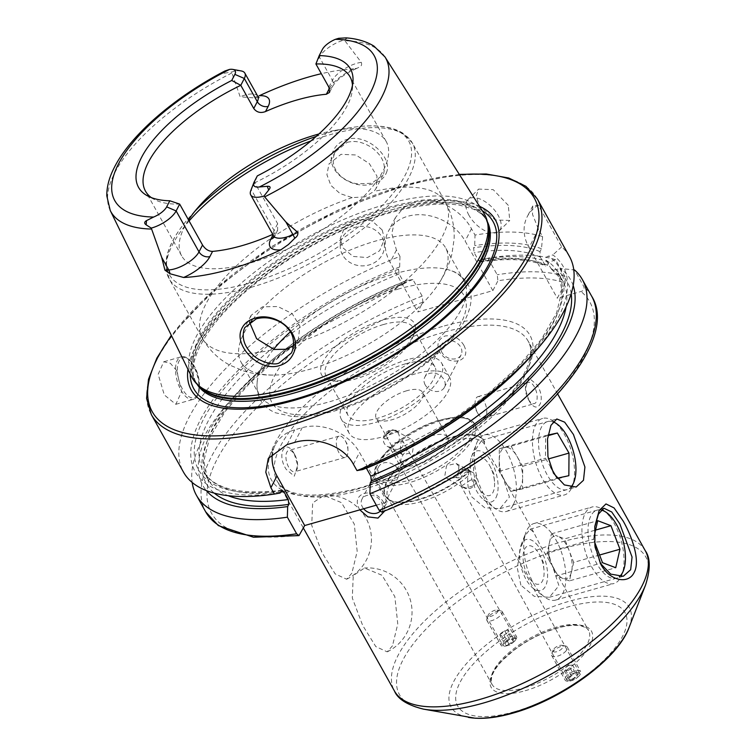 <?xml version="1.0" encoding="UTF-8"?>
<svg xmlns="http://www.w3.org/2000/svg" width="756" height="756" viewBox="0 0 756 756"><rect width="100%" height="100%" fill="white"/><g stroke="black" fill="none" stroke-linecap="round" stroke-linejoin="round"><path stroke-width="0.57" stroke-dasharray="3.78 2.83" d="M594.755 526.913L594.717 546.871L599.933 562.672M386.297 172.963C393.507 157.777 367.114 132.782 346.796 139.491C340.087 141.552 335.466 145.596 332.933 151.616C324.04 170.62 352.636 190.881 373.171 183.68C379.814 181.676 384.19 178.104 386.297 172.963M347.146 142.345C351.738 141.211 356.18 141.23 360.461 142.393C366.679 144.235 371.725 147.07 375.609 150.879C383.046 157.739 385.74 165.262 383.679 173.464L383.037 174.929L371.716 183.302L356.926 183.831C351.861 182.867 347.146 180.854 342.789 177.783C334.161 170.884 331.383 162.814 334.464 153.591L335.239 151.861L347.146 142.345M351.899 573.152L346.626 579.219L335.201 573.955L322.037 552.674L311.718 525.373L312.653 502.938L323.927 495.388L341.447 502.636L354.262 524.05L357.182 551.341L351.899 573.152M392.496 645.785L387.214 651.852L375.798 646.588L362.625 625.307L352.305 598.005L353.25 575.571L364.515 568.021L382.035 575.269L394.849 596.673L397.769 623.965L392.496 645.785M382.167 229.937L371.82 220.676L357.446 218.985L345.19 225.893L340.304 238.357L342.638 247.552L352.995 256.435L367.378 257.569L379.635 250.784L384.511 238.924L382.167 229.937M342.544 254.914A22.104 19.788 0.7 0 1 340.209 245.813A22.104 19.788 0.7 0 1 357.342 226.809A22.104 19.788 0.7 0 1 382.073 237.289A22.104 19.788 0.7 0 1 384.417 246.38A22.104 19.788 0.7 0 1 367.274 265.394A22.104 19.788 0.7 0 1 342.544 254.914M508.278 205.339L493.224 189.661L478.624 189.085L476.233 195.917L479.068 205.235L495.104 219.949L509.771 220.459L508.278 205.339M468.947 215.29A22.104 11.68 45.2 0 1 467.973 199.65A22.104 11.68 45.2 0 1 498.157 215.394A22.104 11.68 45.2 0 1 499.13 231.024A22.104 11.68 45.2 0 1 468.947 215.29M462.974 469.467L465.403 469.003L469.079 470.837C465.781 470.1 462.955 471.111 460.584 473.861L459.128 477.773A7.295 3.147 151.4 0 1 456.104 476.847A7.295 3.147 151.4 0 1 456 475.562L458.996 471.602L463.787 469.306L460.621 469.882L458.996 471.602M470.449 480.164L461.217 486.221L466.339 488.149L473.473 485.617L473.965 479.124L470.449 480.164M571.186 680.504L566.858 680.06L575.288 672.519L579.606 672.963L571.186 680.504M396.976 430.911L397.533 431.884L396.995 432.054L393.583 431.978C390.153 433.056 388.159 435.267 387.601 438.612L384.813 439.019L384.218 437.299L388.612 430.986L394.641 430.287A7.295 2.637 -29.8 0 0 394.159 430.362C397.269 431.506 398.214 432.063 396.995 432.054A7.295 2.637 -29.8 0 0 396.976 430.911A7.295 2.637 -29.8 0 0 394.641 430.287M386.496 433.84C389.094 431.203 391.646 430.051 394.159 430.362M390.767 447.316C384.719 447.174 403.468 453.902 403.146 443.8L402.447 440.464L398.204 442.402C394.471 442.222 392.232 443.781 391.485 447.098L389.718 447.599L503.071 645.615L503.25 643.81L508.731 639.141L515.8 638.48L515.63 640.294L510.139 644.953L503.071 645.615M469.863 470.515A56.596 22.444 -29.2 0 1 418.673 499.31A56.596 22.444 -29.2 0 1 385.22 495.936A56.596 22.444 -29.2 0 1 400.718 464.912A56.596 22.444 -29.2 0 1 450.557 437.355A56.596 22.444 -29.2 0 1 484.02 440.72A56.596 22.444 -29.2 0 1 484.577 441.92L484.426 444.178L491.296 457.843L503.014 477.433L509.412 497.098L499.886 508.703L484.672 507.701L471.366 496.569C468.276 490.474 467.132 483.679 467.945 476.195L475.533 449.763L481.714 440.323L484.653 442.213A56.483 22.396 -29.2 0 0 450.803 437.894A56.483 22.396 -29.2 0 0 398.204 468.068A56.483 22.396 -29.2 0 0 387.913 499.102A56.483 22.396 -29.2 0 0 418.975 499.735A56.483 22.396 -29.2 0 0 469.637 471.394M520.875 585.144L517.274 567.945L520.156 549.877L525.335 535.409L530.05 529.228L533.575 532.111L540.805 546.418L552.523 566.008L558.911 585.673L549.385 597.278L534.208 596.295L520.875 585.144M288.66 467.132A11.056 5.207 -105.9 0 1 288.754 450.444A11.056 5.207 -105.9 0 1 294.887 455.027A11.056 5.207 -105.9 0 1 295.256 455.717A11.056 5.207 -105.9 0 1 297.552 463.815A11.056 5.207 -105.9 0 1 294.793 471.706A11.056 5.207 -105.9 0 1 288.66 467.132M339.019 452.816A11.056 5.207 -105.9 0 1 339.113 436.136A11.056 5.207 -105.9 0 1 345.19 440.616A11.056 5.207 -105.9 0 1 345.246 440.71A11.056 5.207 -105.9 0 1 347.968 450.378A11.056 5.207 -105.9 0 1 345.152 457.399A11.056 5.207 -105.9 0 1 339.019 452.816M294.226 453.723C285.163 437.261 276.29 454.507 286.193 469.325L294.301 476.195L297.684 465.299L294.226 453.723M379.975 511.434A11.056 8.713 -152.8 0 0 381.6 509.355A11.056 8.713 -152.8 0 0 381.156 501.634A11.056 8.713 -152.8 0 0 371.243 495.142A11.056 8.713 -152.8 0 0 361.944 499.243A11.056 8.713 -152.8 0 0 362.398 506.964A11.056 8.713 -152.8 0 0 363.655 508.769M397.873 469.145A11.056 8.713 -152.8 0 0 387.96 462.653A11.056 8.713 -152.8 0 0 378.671 466.754A11.056 8.713 -152.8 0 0 379.115 474.475A11.056 8.713 -152.8 0 0 389.028 480.967A11.056 8.713 -152.8 0 0 398.327 476.866A11.056 8.713 -152.8 0 0 397.873 469.145M359.837 509.856L359.166 508.741C355.528 501.417 357.182 496.267 364.127 493.299C372.292 491.976 378.699 494.84 383.349 501.871L384.87 510.82M534.416 386.94A11.056 5.207 74.1 0 0 528.283 382.366A11.056 5.207 74.1 0 0 525.524 390.257A11.056 5.207 74.1 0 0 527.83 398.355A11.056 5.207 74.1 0 0 528.189 399.045A11.056 5.207 74.1 0 0 534.322 403.628A11.056 5.207 74.1 0 0 534.416 386.94M484.057 401.256A11.056 5.207 74.1 0 0 477.924 396.673A11.056 5.207 74.1 0 0 475.108 403.695A11.056 5.207 74.1 0 0 477.83 413.362A11.056 5.207 74.1 0 0 477.886 413.456A11.056 5.207 74.1 0 0 483.972 417.936A11.056 5.207 74.1 0 0 484.057 401.256M528.85 400.349L525.392 388.773L528.765 377.887L536.883 384.747C546.777 399.508 537.932 416.83 528.85 400.349M441.92 352.438A11.056 8.713 27.2 0 1 441.476 344.717A11.056 8.713 27.2 0 1 450.774 340.616A11.056 8.713 27.2 0 1 460.678 347.108A11.056 8.713 27.2 0 1 461.132 354.829A11.056 8.713 27.2 0 1 451.833 358.93A11.056 8.713 27.2 0 1 441.92 352.438M425.203 384.927A11.056 8.713 27.2 0 1 424.759 377.206A11.056 8.713 27.2 0 1 434.048 373.105A11.056 8.713 27.2 0 1 443.961 379.597A11.056 8.713 27.2 0 1 444.415 387.318A11.056 8.713 27.2 0 1 435.116 391.419A11.056 8.713 27.2 0 1 425.203 384.927M463.91 345.331C459.393 338.045 453.118 334.927 445.095 335.976C437.998 339.236 436.212 344.651 439.727 352.201C444.377 359.232 450.784 362.096 458.949 360.773C465.894 357.796 467.548 352.646 463.91 345.331M176.762 370.733L170.383 363.315L163.74 361.784L158.165 374.305L164.307 394.934L175.836 404.309L181.553 391.75L176.762 370.733M274.012 237.11A8.401 6.615 -152.8 0 0 274.456 236.392A8.401 6.615 -152.8 0 0 274.116 230.523L251.247 189.595A21.574 8.552 -29.2 0 0 250.765 190.663M241.192 70.941A21.574 8.552 -29.2 0 0 232.092 71.858A21.574 8.552 -29.2 0 0 231.601 72L224.201 73.247C220.941 74.116 220.516 73.738 222.925 72.122L224.938 70.969M322.349 49.509L319.429 57.116A21.574 8.552 150.8 0 1 343.819 40.096A21.574 8.552 150.8 0 1 344.301 39.964L346.73 38.424L346.106 37.876M329.427 88.348A29.975 11.888 150.8 0 1 353.751 68.881L357.371 68.144L359.979 66.651C361.557 65.904 361.992 64.477 361.283 62.361L344.301 39.964M293.555 345.511L298.27 339.642L299.867 326.072L292.071 313.532L277.792 306.53L262.502 306.813L251.096 315.356L249.489 322.103M364.713 196.91L352.22 197.618L340.105 193.612L330.911 185.437L326.913 174.683L328.973 164.033L340.975 154.337L355.802 154.971L369.287 163.523L377.008 176.205L376.148 188.31L373.974 191.438L364.713 196.91M382.923 320.043A53.052 21.036 -29.2 0 0 329.181 352.957A53.052 21.036 -29.2 0 0 330.637 380.372A53.052 21.036 -29.2 0 0 353.033 378.132A53.052 21.036 -29.2 0 0 414.184 333.68A53.052 21.036 -29.2 0 0 382.923 320.043M383.472 324.522A49.735 19.722 -29.2 0 0 339.661 348.743A49.735 19.722 -29.2 0 0 326.044 376.015A49.735 19.722 -29.2 0 0 334.464 381.071A49.735 19.722 -29.2 0 0 355.452 378.973A49.735 19.722 -29.2 0 0 412.776 337.299A49.735 19.722 -29.2 0 0 412.88 327.48A49.735 19.722 -29.2 0 0 383.472 324.522M273.587 349.338A117.161 46.466 -29.2 0 0 257.446 379.644A117.161 46.466 -29.2 0 0 259.431 395.029A117.161 46.466 -29.2 0 0 328.699 402.012A117.161 46.466 -29.2 0 0 431.893 344.944A117.161 46.466 -29.2 0 0 463.986 280.712A117.161 46.466 -29.2 0 0 451.918 270.96A117.161 46.466 -29.2 0 0 394.717 273.738A117.161 46.466 -29.2 0 0 290.361 331.856M249.565 323.889A117.161 46.466 -29.2 0 0 241.051 362.143A117.161 46.466 -29.2 0 0 275.25 375.042A117.161 46.466 -29.2 0 0 310.319 369.117A117.161 46.466 -29.2 0 0 438.66 283.708A117.161 46.466 -29.2 0 0 445.596 247.817A117.161 46.466 -29.2 0 0 376.337 240.843A117.161 46.466 -29.2 0 0 252.003 320.516M188.546 219.987A117.161 46.466 -29.2 0 0 181.638 255.84A117.161 46.466 -29.2 0 0 250.907 262.814A117.161 46.466 -29.2 0 0 354.101 205.745A117.161 46.466 -29.2 0 0 386.193 141.514A117.161 46.466 -29.2 0 0 334.813 130.41A117.161 46.466 -29.2 0 0 318.9 133.992M483.84 213.173A167.492 66.424 -29.2 0 0 385.56 204.432A167.492 66.424 -29.2 0 0 191.504 376.564M479.512 206.331A174.22 69.089 -29.2 0 0 392.411 209.61A174.22 69.089 -29.2 0 0 187.942 369.287M406.832 390.729A26.526 10.518 -29.2 0 0 383.472 403.647A26.526 10.518 -29.2 0 0 376.204 418.191A26.526 10.518 -29.2 0 0 391.891 419.769A26.526 10.518 -29.2 0 0 415.252 406.851A26.526 10.518 -29.2 0 0 422.519 392.307A26.526 10.518 -29.2 0 0 406.832 390.729M431.978 435.721A26.526 10.518 -29.2 0 0 408.618 448.639A26.526 10.518 -29.2 0 0 401.351 463.182A26.526 10.518 -29.2 0 0 417.038 464.76A26.526 10.518 -29.2 0 0 440.398 451.842A26.526 10.518 -29.2 0 0 447.665 437.299A26.526 10.518 -29.2 0 0 431.978 435.721M407.635 359.61A57.475 22.793 -29.2 0 0 357.012 387.611A57.475 22.793 -29.2 0 0 341.268 419.117A57.475 22.793 -29.2 0 0 375.25 422.538A57.475 22.793 -29.2 0 0 425.874 394.547A57.475 22.793 -29.2 0 0 441.617 363.031A57.475 22.793 -29.2 0 0 407.635 359.61M415.554 373.785A57.475 22.793 -29.2 0 0 364.931 401.776A57.475 22.793 -29.2 0 0 349.187 433.292A57.475 22.793 -29.2 0 0 383.169 436.713A57.475 22.793 -29.2 0 0 433.793 408.712A57.475 22.793 -29.2 0 0 449.536 377.206A57.475 22.793 -29.2 0 0 415.554 373.785M405.452 363.844A49.735 19.722 -29.2 0 0 361.642 388.074A49.735 19.722 -29.2 0 0 348.025 415.337A49.735 19.722 -29.2 0 0 377.424 418.304A49.735 19.722 -29.2 0 0 421.234 394.074A49.735 19.722 -29.2 0 0 434.861 366.811A49.735 19.722 -29.2 0 0 405.452 363.844M569.438 256.435A221.064 87.668 -29.2 0 0 561.651 246.872L538.31 205.103L532.763 205.944L532.517 214.411L538.48 229.21L542.6 236.581A221.064 87.668 -29.2 0 0 475.004 235.05L471.47 228.718C461.302 209.648 435.276 195.265 415.403 201.502L403.581 207.598L395.379 217.709L391.806 233.623L396.437 250.038L399.971 256.378A221.064 87.668 -29.2 0 0 183.491 472.131M151.332 197.609A117.161 46.466 -29.2 0 0 154.394 199.499A117.161 46.466 -29.2 0 0 179.663 204.092M353.751 68.881A159.223 63.145 -29.2 0 0 321.338 73.701M484.426 444.178A55.264 21.915 -29.2 0 0 451.956 441.249A55.264 21.915 -29.2 0 0 403.288 468.162A55.264 21.915 -29.2 0 0 388.149 498.459A55.264 21.915 -29.2 0 0 390.427 501.133A55.264 21.915 -29.2 0 0 420.818 501.757A55.264 21.915 -29.2 0 0 467.945 476.195M414.118 442.062L412.426 452.457L402.787 454.743L399.99 451.927L401.162 441.258L411.188 439.179L414.118 442.062M385.541 435.135L390.739 431.515L385.541 435.135A7.295 2.637 -29.8 0 1 390.739 431.515M398.204 442.402A8.845 7.872 118.4 0 0 398.431 433.585A8.845 7.872 118.4 0 0 395.558 430.74A8.845 7.872 118.4 0 0 385.73 432.923A8.845 7.872 118.4 0 0 384.294 443.451A8.845 7.872 118.4 0 0 387.157 446.295A8.845 7.872 118.4 0 0 391.485 447.098M468.918 469.863L469.079 470.837A7.295 3.147 151.4 0 0 468.918 469.863A7.295 3.147 151.4 0 0 465.403 469.003M459.128 477.773L456.615 477.792L456 475.562M461.377 485.097A8.845 7.872 -61.6 0 1 462.814 474.56A8.845 7.872 -61.6 0 1 472.651 472.387A8.845 7.872 -61.6 0 1 475.515 475.231A8.845 7.872 -61.6 0 1 474.069 485.758A8.845 7.872 -61.6 0 1 464.241 487.941A8.845 7.872 -61.6 0 1 461.377 485.097M458.93 466.272L456.133 463.456L446.503 465.743L444.793 476.138L447.732 479.02L457.749 476.941L458.93 466.272M259.346 95.71L252.731 97.817L240.162 96.787L231.601 72M257.305 175.902L254.772 182.744A117.161 46.466 -29.2 0 0 352.476 88.792A117.161 46.466 -29.2 0 0 352.476 85.192M254.167 181.988L251.247 189.595L254.772 182.744L277.641 223.663L277.65 230.174L273.417 234.095A117.161 46.466 150.8 0 1 272.774 234.379M573.18 285.551A210.716 83.557 -29.2 0 0 560.432 268.456L574.569 269.986L583.849 286.59C584.615 289.104 583.651 290.748 580.986 291.514L557.314 298.242L565.176 282.971A216.641 85.91 -29.2 0 0 497.92 280.788L497.212 274.768L487.922 258.165L482.271 259.166L480.4 261.963L478.539 260.499L474.144 252.636L473.577 247.817L474.702 245.634L475.004 235.05M376.299 505.178L387.233 502.069L381.733 512.095M531.676 355.443A210.716 83.557 -29.2 0 0 552.863 254.914L548.431 256.18C546.229 256.785 545.397 258.117 545.945 260.168L551.436 269.155L556 269.712L560.432 268.456M366.395 468.219L363.787 467.378L362.653 469.57M491.665 393.507A203.269 80.608 -29.2 0 0 558.164 272.736L562.077 290.342L556.558 312.965L541.39 339.236L517.321 367.397L485.683 395.785L448.232 422.784L363.787 467.378A206.804 82.007 -29.2 0 0 548.431 256.18M561.651 246.872L552.863 254.914M399.971 256.378L399.669 266.953L398.544 269.145L399.111 273.965L403.506 281.827L406.104 282.678L407.238 280.495L412.889 279.493L422.169 296.097L422.878 302.116L417.813 311.963L492.846 290.635L497.92 280.788M542.6 236.581L541.476 248.762L540.001 251.625L540.238 257.087L545.709 266.065L547.561 265.158L549.036 262.294L555.518 259.695L564.808 276.299L565.176 282.971M555.518 259.695A221.064 87.668 -29.2 0 0 487.922 258.165M412.889 279.493A221.064 87.668 -29.2 0 0 229.351 401.691A221.064 87.668 -29.2 0 0 192.166 482.451M549.036 262.294A210.716 83.557 -29.2 0 0 482.271 259.166M407.238 280.495A210.716 83.557 -29.2 0 0 234.171 396.229A210.716 83.557 -29.2 0 0 206.341 490.568M403.506 281.827A203.269 80.608 -29.2 0 0 207.683 478.935L203.789 461.094L209.544 438.13L225.175 411.472L249.877 382.923L282.243 354.243L320.44 327.074L406.104 282.678A206.804 82.007 -29.2 0 0 214.269 493.129M541.476 248.762A210.716 83.557 -29.2 0 0 474.702 245.634M399.669 266.953A210.716 83.557 -29.2 0 0 200.992 418.654A210.716 83.557 -29.2 0 0 280.117 493.035M492.846 290.635L465.129 241.032A44.217 34.842 -152.8 0 0 425.486 215.073A44.217 34.842 -152.8 0 0 388.3 231.468A44.217 34.842 -152.8 0 0 390.096 262.36L417.813 311.963M387.233 502.069L359.516 452.466A44.217 34.842 -152.8 0 0 302.192 427.698L294.689 429.833A44.217 34.842 -152.8 0 0 275.184 445.029A44.217 34.842 -152.8 0 0 272.595 452.56M538.31 205.103A44.217 34.842 -152.8 0 0 527.225 216.707A44.217 34.842 -152.8 0 0 529.011 247.609L557.314 298.242M361.283 62.361A21.574 8.552 150.8 0 0 356.785 63.306A21.574 8.552 150.8 0 0 332.404 80.316L319.429 57.116L315.904 63.967M384.218 437.299A7.295 2.637 -29.8 0 0 384.313 438.159A7.295 2.637 -29.8 0 0 387.601 438.612M554.318 569.655L549.168 560.565L548.771 550.132A22.104 10.414 74.1 0 1 549.328 543.091A22.104 10.414 74.1 0 1 558.051 536.354L551.436 533.849L547.221 552.343L551.719 564.099A22.104 10.414 74.1 0 0 554.318 569.655A22.104 10.414 74.1 0 0 556.785 573.388A22.104 10.414 74.1 0 0 562.833 578.368A22.104 10.414 74.1 0 0 571.555 571.63A22.104 10.414 74.1 0 0 569.155 550.623A22.104 10.414 74.1 0 0 564.089 541.343A22.104 10.414 74.1 0 0 558.051 536.354L564.656 538.867L595.596 530.069M530.287 579.417A19.892 9.365 74.1 0 0 543.98 569.92A19.892 9.365 74.1 0 0 539.841 555.339A19.892 9.365 74.1 0 0 536.864 550.576A19.892 9.365 74.1 0 0 523.577 552.154A19.892 9.365 74.1 0 0 530.287 579.417M537.96 545.775A26.526 12.493 74.1 0 0 521.026 545.246A26.526 12.493 74.1 0 0 529.191 584.227A26.526 12.493 74.1 0 0 533.292 588.395A26.526 12.493 74.1 0 0 547.41 579.087A26.526 12.493 74.1 0 0 537.96 545.775M551.408 532.961A39.794 18.739 74.1 0 0 533.953 523.521A39.794 18.739 74.1 0 0 526.006 532.167A39.794 18.739 74.1 0 0 538.253 590.634A39.794 18.739 74.1 0 0 544.405 596.9A39.794 18.739 74.1 0 0 555.707 600.075A39.794 18.739 74.1 0 0 565.753 573.114A39.794 18.739 74.1 0 0 551.408 532.961M609.563 516.433A39.794 18.739 74.1 0 0 603.411 510.168A39.794 18.739 74.1 0 0 592.109 506.992A39.794 18.739 74.1 0 0 582.063 533.963A39.794 18.739 74.1 0 0 596.408 574.106A39.794 18.739 74.1 0 0 613.863 583.547A39.794 18.739 74.1 0 0 621.81 574.9A39.794 18.739 74.1 0 0 609.563 516.433M601.105 510.064A35.371 16.66 74.1 0 0 588.017 530.334A35.371 16.66 74.1 0 0 600.888 569.835A35.371 16.66 74.1 0 0 619.268 576.743M594.207 536.146L593.517 539.189L594.433 541.589M551.436 533.849L597.731 520.686M599.574 555.017L573.662 562.379L564.656 538.867M573.662 562.379L569.438 580.882L615.734 567.718M569.438 580.882L556.218 575.864L602.513 562.7M547.221 552.343L593.517 539.189M548.771 550.132A22.104 10.414 74.1 0 0 551.719 564.099L556.218 575.864M578.727 676.195A7.116 3.071 151.4 0 1 578.028 676.97A7.116 3.071 151.4 0 1 571.016 680.797A7.116 3.071 151.4 0 1 567.888 677.111A7.116 3.071 151.4 0 1 576.743 672.33A7.116 3.071 151.4 0 1 578.727 676.195M579.616 675.297A8.845 3.808 151.4 0 1 578.746 676.261A8.845 3.808 151.4 0 1 570.033 681.005A8.845 3.808 151.4 0 1 565.11 680.098A8.845 3.808 151.4 0 1 566.14 676.431A8.845 3.808 151.4 0 1 574.21 671.139A8.845 3.808 151.4 0 1 580.646 671.63A8.845 3.808 151.4 0 1 579.616 675.297M566.206 650.689A8.845 3.808 151.4 0 1 558.136 655.981A8.845 3.808 151.4 0 1 551.7 655.49A8.845 3.808 151.4 0 1 551.776 653.373A8.845 3.808 151.4 0 1 552.731 651.823A8.845 3.808 151.4 0 1 565.412 645.936A8.845 3.808 151.4 0 1 567.236 647.023A8.845 3.808 151.4 0 1 566.206 650.689M562.247 648.27A5.528 2.381 151.4 0 1 556.019 651.889A5.528 2.381 151.4 0 1 553.231 649.952A5.528 2.381 151.4 0 1 553.827 648.988A5.528 2.381 151.4 0 1 561.755 645.303A5.528 2.381 151.4 0 1 562.247 648.27M573.114 679.172L569.23 679.493L569.419 676.979L573.502 674.135L577.386 673.804L577.197 676.327L573.114 679.172L568.342 670.411L572.424 667.567L577.197 676.327M577.386 673.804L572.613 665.044L572.424 667.567M572.613 665.044L568.729 665.375L573.502 674.135M568.729 665.375L564.647 668.219L569.419 676.979M568.342 670.411L564.458 670.742L564.647 668.219M564.458 670.742L569.23 679.493M503.666 645.879A7.116 2.57 150.2 0 1 506.633 640.587A7.116 2.57 150.2 0 1 515.044 637.941A7.116 2.57 150.2 0 1 514.798 640.786A7.116 2.57 150.2 0 1 505.632 646.03A7.116 2.57 150.2 0 1 503.666 645.879M501.833 646.03A8.845 3.194 150.2 0 1 501.219 645.492A8.845 3.194 150.2 0 1 506.388 638.886A8.845 3.194 150.2 0 1 515.961 636.174A8.845 3.194 150.2 0 1 516.575 636.713A8.845 3.194 150.2 0 1 515.649 639.708A8.845 3.194 150.2 0 1 504.271 646.219A8.845 3.194 150.2 0 1 501.833 646.03M487.44 620.903A8.845 3.194 150.2 0 1 486.836 620.364A8.845 3.194 150.2 0 1 486.817 618.947A8.845 3.194 150.2 0 1 492.921 613.192A8.845 3.194 150.2 0 1 500.973 610.848A8.845 3.194 150.2 0 1 501.578 611.037A8.845 3.194 150.2 0 1 502.182 611.576A8.845 3.194 150.2 0 1 497.013 618.191A8.845 3.194 150.2 0 1 487.44 620.903M488.556 616.367A5.528 1.994 150.2 0 1 488.168 615.148A5.528 1.994 150.2 0 1 491.976 611.547A5.528 1.994 150.2 0 1 497.013 610.083A5.528 1.994 150.2 0 1 497.391 610.205A5.528 1.994 150.2 0 1 495.085 614.307A5.528 1.994 150.2 0 1 488.556 616.367M505.622 642.515L509.705 639.67L513.437 639.056L513.088 641.305L509.015 644.15L505.282 644.755L505.622 642.515L500.5 633.566L500.16 635.805L505.282 644.755M509.015 644.15L503.893 635.201L500.16 635.805M503.893 635.201L507.975 632.356L513.088 641.305M507.975 632.356L508.315 630.117L513.437 639.056M500.5 633.566L504.583 630.721L508.315 630.117M504.583 630.721L509.705 639.67M522.557 488.858L510.791 491.4L499.168 471.328L499.31 448.714L505.197 447.448A22.104 10.414 74.1 0 1 516.896 456.208A22.104 10.414 74.1 0 1 522.632 477.556L522.708 466.244L511.084 446.172L505.197 447.448A22.104 10.414 74.1 0 0 500.869 451.408A22.104 10.414 74.1 0 0 499.243 460.026A22.104 10.414 74.1 0 0 499.262 461.557A22.104 10.414 74.1 0 0 504.81 481.081A22.104 10.414 74.1 0 0 504.98 481.364A22.104 10.414 74.1 0 0 516.679 490.124A22.104 10.414 74.1 0 0 521.007 486.165A22.104 10.414 74.1 0 0 522.632 477.556L522.557 488.858L568.852 475.694M475.014 460.782A19.892 9.365 74.1 0 0 478.709 487.743A19.892 9.365 74.1 0 0 493.129 492.062A19.892 9.365 74.1 0 0 494.481 481.345A19.892 9.365 74.1 0 0 490.332 466.764A19.892 9.365 74.1 0 0 475.014 460.782M496.153 497.278A26.526 12.493 74.1 0 0 491.22 461.33A26.526 12.493 74.1 0 0 471.999 455.566A26.526 12.493 74.1 0 0 471.527 456.671A26.526 12.493 74.1 0 0 483.793 499.82A26.526 12.493 74.1 0 0 496.153 497.278M513.447 504.507A39.794 18.739 74.1 0 0 510.149 458.911A39.794 18.739 74.1 0 0 484.454 434.946A39.794 18.739 74.1 0 0 477.206 441.939A39.794 18.739 74.1 0 0 476.507 443.592A39.794 18.739 74.1 0 0 494.906 508.325A39.794 18.739 74.1 0 0 506.208 511.5A39.794 18.739 74.1 0 0 513.447 504.507M571.602 487.979A39.794 18.739 74.1 0 0 572.301 486.325A39.794 18.739 74.1 0 0 553.902 421.593A39.794 18.739 74.1 0 0 542.6 418.418A39.794 18.739 74.1 0 0 535.361 425.411A39.794 18.739 74.1 0 0 538.659 471.007A39.794 18.739 74.1 0 0 564.363 494.972A39.794 18.739 74.1 0 0 571.602 487.979M552.995 421.867A35.371 16.66 74.1 0 0 541.126 427.82A35.371 16.66 74.1 0 0 545.917 472.434A35.371 16.66 74.1 0 0 570.742 487.289M550.812 467.406L545.463 458.174L545.605 435.56L548.081 435.031M522.708 466.244L548.374 458.949M510.791 491.4L557.087 478.236M499.168 471.328L545.463 458.174M499.31 448.714L545.605 435.56M511.084 446.172L547.968 435.692M439.954 420.232A54.819 21.744 -29.2 0 0 377.991 463.466A54.819 21.744 -29.2 0 0 409.062 480.258A54.819 21.744 -29.2 0 0 471.026 437.015A54.819 21.744 -29.2 0 0 439.954 420.232M441.249 420.676A56.596 22.444 -29.2 0 0 391.4 448.242A56.596 22.444 -29.2 0 0 375.902 479.266A56.596 22.444 -29.2 0 0 409.355 482.64A56.596 22.444 -29.2 0 0 459.204 455.074A56.596 22.444 -29.2 0 0 474.702 424.05A56.596 22.444 -29.2 0 0 441.249 420.676M645.577 584.946A141.098 55.953 -29.2 0 0 562.445 548.686A141.098 55.953 -29.2 0 0 419.523 636.221A141.098 55.953 -29.2 0 0 423.398 709.109M645.331 550.812A143.697 56.983 -29.2 0 0 560.376 542.26A143.697 56.983 -29.2 0 0 433.821 612.247A143.697 56.983 -29.2 0 0 394.462 691.012M629.058 627.556A102.069 40.474 -29.2 0 0 568.928 601.332A102.069 40.474 -29.2 0 0 465.545 664.656A102.069 40.474 -29.2 0 0 468.351 717.378M514.345 711.736A95.814 37.998 -29.2 0 0 622.642 636.174A95.814 37.998 -29.2 0 0 568.332 606.832A95.814 37.998 -29.2 0 0 460.026 682.394A95.814 37.998 -29.2 0 0 514.345 711.736M524.777 687.762A55.264 21.915 -29.2 0 0 573.454 660.848A55.264 21.915 -29.2 0 0 588.593 630.551A55.264 21.915 -29.2 0 0 555.915 627.253A55.264 21.915 -29.2 0 0 507.238 654.176A55.264 21.915 -29.2 0 0 492.099 684.473A55.264 21.915 -29.2 0 0 524.777 687.762M525.146 690.748A57.475 22.793 -29.2 0 0 590.105 645.416A57.475 22.793 -29.2 0 0 557.531 627.82A57.475 22.793 -29.2 0 0 492.562 673.142A57.475 22.793 -29.2 0 0 525.146 690.748M182.498 389.142A20.781 9.79 -105.9 0 1 179.049 361.113A20.781 9.79 -105.9 0 1 194.207 366.395A20.781 9.79 -105.9 0 1 197.666 394.424A20.781 9.79 -105.9 0 1 182.498 389.142M193.46 365.989A22.104 10.414 74.1 0 0 181.185 356.823A22.104 10.414 74.1 0 0 181.005 390.19A22.104 10.414 74.1 0 0 193.271 399.348A22.104 10.414 74.1 0 0 193.46 365.989M277.641 223.663L274.116 230.523A21.574 8.552 -29.2 0 0 273.587 235.844M222.925 72.122L224.201 73.247M398.96 288.886A109.979 43.612 -29.2 0 0 274.655 375.619A109.979 43.612 -29.2 0 0 336.987 409.298A109.979 43.612 -29.2 0 0 461.302 322.566A109.979 43.612 -29.2 0 0 398.96 288.886M352.22 197.618A139.274 55.226 -29.2 0 0 202.447 338.395A139.274 55.226 -29.2 0 0 274.078 349.452M189.085 220.95A139.274 55.226 -29.2 0 0 169.202 278.898A139.274 55.226 -29.2 0 0 251.531 287.185A139.274 55.226 -29.2 0 0 374.201 219.353A139.274 55.226 -29.2 0 0 412.341 143.007A139.274 55.226 -29.2 0 0 330.013 134.71A139.274 55.226 -29.2 0 0 310.924 140.947M194.868 211.274A137.063 54.356 -29.2 0 0 189.841 216.745A137.063 54.356 -29.2 0 0 250.444 282.914A137.063 54.356 -29.2 0 0 401.256 181.96A137.063 54.356 -29.2 0 0 348.592 128.019A137.063 54.356 -29.2 0 0 327.669 132.858A137.063 54.356 -29.2 0 0 316.206 136.411M487.677 223.124A166.386 65.98 -29.2 0 0 485.721 218.72L488.092 224.948A166.537 66.037 -29.2 0 0 386.883 207.815A166.537 66.037 -29.2 0 0 233.973 294.689A166.537 66.037 -29.2 0 0 199.3 386.354L195.237 381.062A166.386 65.98 -29.2 0 0 197.968 385.031M487.355 221.697A166.386 65.98 -29.2 0 0 486.788 220.629L485.721 218.72A166.386 65.98 -29.2 0 0 387.355 208.817A166.386 65.98 -29.2 0 0 240.814 289.85A166.386 65.98 -29.2 0 0 195.237 381.062L196.305 382.971A166.386 65.98 -29.2 0 0 196.919 384.01M486.788 220.629A166.386 65.98 -29.2 0 0 388.423 210.716A166.386 65.98 -29.2 0 0 241.882 291.759A166.386 65.98 -29.2 0 0 196.305 382.971C184.426 365.025 205.66 323.7 252.258 286.118C290.975 253.988 344.717 225.468 390.871 212.549C419.004 204.696 442.109 202.277 460.168 205.311L473.332 209.147C479.71 212.058 484.19 215.876 486.788 220.629M482.319 210.773A171.404 67.974 -29.2 0 0 391.788 211.472A171.404 67.974 -29.2 0 0 190.247 374.003M537.289 198.904A221.064 87.668 -29.2 0 0 406.596 185.74A221.064 87.668 -29.2 0 0 211.888 293.413A221.064 87.668 -29.2 0 0 151.342 414.6M459.506 174.712A218.853 86.789 -29.2 0 0 404.98 185.173A218.853 86.789 -29.2 0 0 171.499 335.673M443.11 332.432A143.697 56.983 -29.2 0 0 316.556 402.419A143.697 56.983 -29.2 0 0 277.197 481.194A143.697 56.983 -29.2 0 0 362.143 489.756A143.697 56.983 -29.2 0 0 488.707 419.76A143.697 56.983 -29.2 0 0 528.057 340.994A143.697 56.983 -29.2 0 0 443.11 332.432M442.373 326.469A148.11 58.732 -29.2 0 0 274.967 443.271A148.11 58.732 -29.2 0 0 358.92 488.631A148.11 58.732 -29.2 0 0 526.327 371.829A148.11 58.732 -29.2 0 0 442.373 326.469M384.993 56.955A157.409 62.427 -29.2 0 0 345.067 40.777M231.827 72.963A157.409 62.427 -29.2 0 0 110.244 210.508M591.636 296.154A221.064 87.668 -29.2 0 0 583.849 286.59M382.441 511.387A216.641 85.91 -29.2 0 0 580.986 291.514M571.205 293.649A206.804 82.007 -29.2 0 0 556 269.712M566.102 306.794A203.269 80.608 -29.2 0 0 562.558 280.608A203.269 80.608 -29.2 0 0 550.34 268.03M551.436 269.155L562.558 280.608L558.164 272.736A203.269 80.608 -29.2 0 0 545.945 260.168M422.878 302.116A216.641 85.91 -29.2 0 0 217.463 458.561A216.641 85.91 -29.2 0 0 299.905 534.851M564.808 276.299A221.064 87.668 -29.2 0 0 497.212 274.768M422.169 296.097A221.064 87.668 -29.2 0 0 205.698 511.859M547.561 265.158A206.804 82.007 -29.2 0 0 481.147 261.349M544.632 264.95A203.269 80.608 -29.2 0 0 478.539 260.499M399.111 273.965A203.269 80.608 -29.2 0 0 203.288 471.073L207.683 478.935A203.269 80.608 -29.2 0 0 228.142 495.681M540.238 257.087A203.269 80.608 -29.2 0 0 474.144 252.636M282.007 490.219C239.756 495.218 213.513 488.83 203.288 471.073A203.269 80.608 -29.2 0 0 280.599 492.099M540.001 251.625A206.804 82.007 -29.2 0 0 473.577 247.817M398.544 269.145A206.804 82.007 -29.2 0 0 204.309 417.709A206.804 82.007 -29.2 0 0 281.241 490.833M295.832 343.271A139.274 55.226 -29.2 0 0 445.596 202.504A139.274 55.226 -29.2 0 0 373.974 191.438M396.437 250.038L390.096 262.36M471.47 228.718L465.129 241.032M353.439 464.269L359.516 452.466M294.604 442.44L302.192 427.698M287.1 444.575L294.689 429.833M538.48 229.21L529.011 247.609M328.869 87.176L332.404 80.316A8.401 6.615 27.2 0 1 332.744 86.184A8.401 6.615 27.2 0 1 329.625 88.877M343.687 37.8L346.73 38.424M257.815 96.343A21.574 8.552 -29.2 0 0 240.162 96.787M273.029 234.842L273.417 234.095M594.556 528.387L594.83 526.299M599.839 562.511L600.765 564.184M346.626 579.219A44.217 44.217 0 0 0 323.927 495.388M387.214 651.852A44.217 44.217 0 0 0 364.515 568.021M340.209 245.813L340.304 238.357M467.973 199.65L478.624 189.085M566.858 680.06L461.217 486.221M515.8 638.48L402.447 440.464M481.714 440.323L556.813 418.975M530.05 529.228L603.921 508.23M484.634 442.024L474.702 424.05C466.046 413.712 455.868 416.773 440.266 419.949C404.999 429.181 365.441 464.571 375.902 479.266L385.22 495.936L390.427 501.133M552.523 566.008L588.593 630.551C588.48 629.153 586.089 627.641 581.421 626.015C575.429 624.636 567.331 625.354 557.144 628.17C541.976 632.659 527.593 640.001 514.004 650.217L503.269 659.61C497.372 665.667 493.611 671.13 491.995 676.006C490.937 680.844 490.975 683.67 492.099 684.473L388.149 498.459M339.113 436.136L288.754 450.444M347.968 450.378L347.769 445.161L345.19 440.616M378.671 466.754L361.944 499.243M477.924 396.673L528.283 382.366M477.886 413.456L475.307 408.911L475.108 403.695M527.83 398.355L528.387 399.47M525.524 390.257L525.392 388.773M424.759 377.206L441.476 344.717M175.836 404.309L193.271 399.348C201.417 397.599 201.389 378.35 194.245 366.065C189.539 358.675 185.182 355.594 181.185 356.823L163.74 361.784M251.096 315.356L244.831 327.528M335.239 151.861L328.973 164.033M334.464 381.071L330.637 380.372M451.918 270.96C457.663 272.623 462.955 277.008 467.784 284.114C472.16 291.211 473.398 303.628 464.874 320.157C447.372 354.961 386.845 396.579 335.447 410.716C318.966 415.413 304.375 417.303 291.665 416.395L275.335 412.738C261.283 406.605 255.32 395.577 257.446 379.644M259.431 395.029L241.051 362.143M199.102 206.256L189.841 216.745C173.493 235.343 165.488 251.918 165.81 266.462L169.202 278.898L202.447 338.395C209.062 349.877 218.03 358.713 229.351 364.902L243.092 370.79C253.6 374.012 264.326 375.43 275.25 375.042M459.289 174.371L405.367 184.823L338.301 209.988L271.886 246.465L213.948 289.935L171.319 335.314M557.748 394.112L528.057 340.994C538.111 355.878 520.232 391.4 480.221 423.776C443.347 453.534 403.175 474.919 359.695 487.922C314.269 499.3 286.77 497.061 277.197 481.194L303.392 528.066M401.351 463.182L376.204 418.191M349.187 433.292L341.268 419.117M348.025 415.337L326.044 376.015M181.638 255.84L145.511 191.192M395.558 430.74L411.188 439.179M456.133 463.456L472.651 472.387M447.732 479.02L464.241 487.941M387.157 446.295L402.787 454.743M533.575 532.111L503.014 477.433M352.476 88.792L352.976 81.317M154.394 199.499L147.77 196.002M386.193 141.514L350.056 76.866M234.171 396.229L229.351 401.691M480.4 261.963C508.627 257.815 530.391 259.185 545.709 266.065M434.861 366.811L412.88 327.48M449.536 377.206L441.617 363.031M447.665 437.299L422.519 392.307M334.813 130.41L348.592 128.019C373.001 123.842 391.315 125.704 403.534 133.604L412.341 143.007L445.596 202.504C451.918 214.156 454.743 226.422 454.082 239.302L451.899 254.092C449.13 264.732 444.717 274.608 438.66 283.708M463.986 280.712L445.596 247.817M412.776 337.299L414.184 333.68M395.379 217.709L388.3 231.468M268.276 458.448L275.184 445.029M532.763 205.944L527.225 216.707M383.037 174.929L376.148 188.31M298.27 339.633L291.381 353.014M329.54 92.402L332.744 86.184C336.562 79.72 344.774 73.71 357.371 68.144M259.006 97.571L252.731 97.817M277.65 230.174L274.012 237.497M444.415 387.318L461.132 354.829M483.972 417.936L534.322 403.628M398.327 476.866L381.6 509.355M295.256 455.717L294.689 454.602M297.552 463.815L297.684 465.299M345.152 457.399L294.793 471.706M549.385 597.278L623.265 576.28M499.886 508.703L576.157 487.025M384.813 439.019L384.313 438.159M579.606 672.963L473.965 479.124M456.615 477.792L456.104 476.847M499.13 231.024L509.771 220.459M384.417 246.38L384.511 238.924M543.98 569.92L543.328 562.228L539.841 555.339M521.026 545.246L526.006 532.167M533.953 523.521L592.109 506.992M607.115 513.003L603.411 510.168M623.464 570.544L621.81 574.9M555.707 600.075L613.863 583.547M533.292 588.395L544.405 596.9M578.028 676.97L578.746 676.261M571.016 680.797L570.033 681.005M551.7 655.49L565.11 680.098M553.231 649.952L551.776 653.373M561.755 645.303L565.412 645.936M567.236 647.023L580.646 671.63M486.836 620.364L501.219 645.492M488.168 615.148L486.817 618.947M497.013 610.083L500.973 610.848M502.182 611.576L516.575 636.713M514.798 640.786L515.649 639.708M505.632 646.03L504.271 646.219M499.262 461.557L499.669 471.99L504.81 481.081M484.454 434.946L542.6 418.418M557.607 424.428L553.902 421.593M573.965 481.969L572.301 486.325M506.208 511.5L564.363 494.972M483.793 499.82L494.906 508.325M471.527 456.671L476.507 443.592M494.481 481.345L493.819 473.653L490.332 466.764"/><path stroke-width="1.13" d="M600.292 563.305L610.706 574.106L623.265 576.28L630.665 569.712L632.054 557.021L619.863 523.946L611.755 511.992L603.921 508.23L598.478 514.061L594.755 526.913M600.869 564.363L594.896 545.719L594.83 526.289L599.168 510.536L605.981 503.931L614.07 507.938L623.171 521.045C632.536 537.525 640.464 561.198 634.133 572.509C628.51 584.454 609.969 581.317 600.869 564.363M293.611 353.061C290.928 359.336 286.24 363.504 279.55 365.573C259.223 372.302 233.878 345.757 241.41 329.446C243.668 323.984 248.129 320.26 254.791 318.257C275.467 310.905 303.109 333.33 293.611 353.061M279.285 362.889L291.381 353.014L292.185 351.256C295.237 341.117 293.016 332.678 285.503 325.93C281.572 322.236 276.375 319.693 269.92 318.314C265.488 317.463 260.962 317.624 256.331 318.805L244.831 327.528L244.131 329.115C241.655 337.951 244.301 346.267 252.041 354.044C257.248 360.65 273.587 366.329 279.285 362.889M573.445 434.492L564.675 422.179L556.813 418.975L550.963 425.326L547.495 439.132L547.949 456.652L553.515 473.218L564.373 484.927L576.157 487.025L583.481 480.268L584.917 467.01L573.445 434.492M264.732 196.862A157.409 62.427 -29.2 0 0 384.993 56.955L373.965 46.116C366.339 41.429 357.059 38.679 346.106 37.876L338.679 38.31L335.418 39.321A14.279 5.661 150.8 0 0 322.349 49.509L319.221 55.594A121.376 48.129 -29.2 0 1 352.976 81.317A121.376 48.129 -29.2 0 1 257.305 175.902L254.167 181.988A14.279 5.661 -29.2 0 0 253.846 182.697L250.765 190.663A21.574 8.552 -29.2 0 0 250.718 194.916A21.574 8.552 -29.2 0 0 263.475 196.201A21.574 8.552 -29.2 0 0 263.957 196.059L285.957 222.075L297.807 232.394C298.157 234.691 297.146 236.637 294.774 238.234L288.414 244.538L280.845 249.839A160.338 63.58 -29.2 0 1 229.248 269.448A160.338 63.58 -29.2 0 1 183.604 277.48L169.949 273.719A8.401 5.982 86.8 0 0 168.72 269.949L164.931 270.166L169.949 273.719M151.493 229.049A157.409 62.427 -29.2 0 1 110.244 210.508L106.794 195.832C106.719 186.902 109.157 177.575 114.137 167.841C130.202 135.315 174.475 97.184 224.938 70.969L229.597 69.401A148.582 58.921 -29.2 0 0 118.437 164.024A148.582 58.921 -29.2 0 0 153.61 217.048L146.494 220.629C144.216 221.99 144.112 223.398 146.173 224.863L151.266 228.095L161.708 257.39L164.931 270.166M249.489 322.103L256.624 338.735L274.078 349.452L286.297 349.272L293.555 345.511M290.361 331.856A117.161 46.466 -29.2 0 0 273.587 349.338M252.003 320.516A117.161 46.466 -29.2 0 0 249.565 323.889M318.9 133.992A117.161 46.466 -29.2 0 0 316.925 134.54A117.161 46.466 -29.2 0 0 199.102 206.256A117.161 46.466 -29.2 0 0 188.546 219.987M110.244 210.508L191.504 376.564A167.492 66.424 -29.2 0 0 196.9 383.991A167.492 66.424 -29.2 0 0 291.183 387.809A167.492 66.424 -29.2 0 0 487.346 221.669A167.492 66.424 -29.2 0 0 483.84 213.173L384.993 56.955M187.942 369.287A174.22 69.089 -29.2 0 0 294.245 400.349A174.22 69.089 -29.2 0 0 463.239 300.463A174.22 69.089 -29.2 0 0 479.512 206.331M356.983 470.601A221.064 87.668 -29.2 0 0 536.495 349.99L531.676 355.443A210.716 83.557 -29.2 0 1 362.653 469.57L356.983 470.601L353.439 464.269C343.29 445.076 314.657 436.108 294.604 442.44A221.064 87.668 150.8 0 1 290.843 443.536A221.064 87.668 150.8 0 1 287.1 444.575L268.276 458.448L265.791 472.226L270.903 487.724L274.447 494.065L280.117 493.035L282.007 490.219L283.859 491.674L288.253 499.546L288.811 504.375L287.677 506.567L287.365 517.18L296.645 533.783L298.97 535.617L304.696 525.533L376.299 505.178M536.495 349.99A221.064 87.668 -29.2 0 0 569.438 256.435L537.289 198.904L525.959 186.335L508.731 177.991L486.278 173.993L459.289 174.371M272.774 234.379A117.161 46.466 150.8 0 1 241.41 245.823A117.161 46.466 150.8 0 1 212.559 251.389C208.618 251.332 205.273 249.206 202.532 245.01L179.663 204.092L169.816 200.765L166.679 206.861A14.279 5.661 150.8 0 1 153.61 217.048M253.761 108.524L257.295 101.663A21.574 8.552 -29.2 0 0 257.815 96.343L244.85 73.134A21.574 8.552 -29.2 0 1 244.32 78.463L240.795 85.315L231.733 80.467L234.861 74.371L244.32 78.463L257.295 101.663A8.401 6.615 -152.8 0 0 268.182 106.369L265.517 111.557C260.612 113.391 256.69 112.379 253.761 108.524L240.795 85.315A117.161 46.466 -29.2 0 0 145.511 191.192A117.161 46.466 -29.2 0 0 151.332 197.609M265.517 111.557A117.161 46.466 150.8 0 1 297.524 99.83A117.161 46.466 150.8 0 1 326.365 94.254L329.54 92.402L328.869 87.176L315.904 63.967L319.221 55.594M321.338 73.701A159.223 63.145 -29.2 0 0 309.374 76.8A159.223 63.145 -29.2 0 0 259.346 95.71A29.975 11.888 -29.2 0 1 268.182 106.369M384.87 510.82L377.991 518.096L367.86 516.868L359.837 509.856M231.733 80.467A121.376 48.129 -29.2 0 0 147.77 196.002A121.376 48.129 -29.2 0 0 169.816 200.765M234.861 74.371A14.279 5.661 -29.2 0 0 232.791 69.401A14.279 5.661 -29.2 0 0 229.597 69.401M253.846 182.697A14.279 5.661 -29.2 0 0 259.431 186.968L267.255 186.307C270.459 186.099 270.941 187.346 268.692 190.039L263.957 196.059M352.476 85.192A117.161 46.466 -29.2 0 0 350.056 76.866A117.161 46.466 -29.2 0 0 315.904 63.967M379.181 510.328A221.064 87.668 -29.2 0 0 591.636 296.154C625.099 348.686 508.41 462.852 381.733 512.095L379.181 510.328L369.901 493.715A221.064 87.668 -29.2 0 0 582.356 279.55A221.064 87.668 -29.2 0 0 574.569 269.986L573.776 269.892M369.901 493.715L370.213 483.112A210.716 83.557 -29.2 0 0 573.18 285.551M370.213 483.112L371.347 480.91L370.79 476.082L366.395 468.219A203.269 80.608 -29.2 0 0 491.665 393.507M192.166 482.451A221.064 87.668 -29.2 0 0 196.409 495.246A221.064 87.668 -29.2 0 0 287.365 517.18M206.341 490.568A210.716 83.557 -29.2 0 0 287.677 506.567M171.319 335.314L156.861 358.098L148.488 379.323L146.569 398.374L151.342 414.6L183.491 472.131A221.064 87.668 -29.2 0 0 274.447 494.065M272.595 452.56A44.217 34.842 -152.8 0 0 276.97 475.93L304.696 525.533M244.85 73.134A21.574 8.552 -29.2 0 0 241.192 70.941L232.791 69.401M183.604 277.48A29.975 11.888 150.8 0 0 209.894 256.577A8.401 6.615 27.2 0 1 199.008 251.871L176.139 210.943L179.663 204.092M166.679 206.861L176.139 210.943A21.574 8.552 150.8 0 1 151.266 228.095M363.655 508.769A11.056 8.713 -152.8 0 0 379.975 511.434M619.268 576.743A35.371 16.66 74.1 0 0 623.464 570.544A35.371 16.66 74.1 0 0 612.577 518.569A35.371 16.66 74.1 0 0 607.115 513.003A35.371 16.66 74.1 0 0 601.105 510.064M599.574 555.017L619.958 549.225L610.952 525.703L597.731 520.686L594.207 536.146M619.958 549.225L615.734 567.718L602.513 562.7L594.433 541.589M595.596 530.069L610.952 525.703M570.742 487.289A35.371 16.66 74.1 0 0 573.341 483.434A35.371 16.66 74.1 0 0 573.965 481.969A35.371 16.66 74.1 0 0 557.607 424.428A35.371 16.66 74.1 0 0 552.995 421.867M550.812 467.406L557.087 478.236L568.852 475.694L569.003 453.09L557.38 433.018L548.081 435.031M548.374 458.949L569.003 453.09M547.968 435.692L557.38 433.018M468.351 717.378A102.069 40.474 -29.2 0 0 511.415 713.078A102.069 40.474 -29.2 0 0 629.058 627.556C617.472 659.61 561.047 699.829 512.795 713.154C498.714 717.17 486.136 718.852 475.089 718.2L423.398 709.109A141.098 55.953 -29.2 0 0 482.942 703.165A141.098 55.953 -29.2 0 0 645.577 584.946C650.538 569.259 650.453 557.881 645.331 550.812L557.748 394.112M423.398 709.109C407.437 705.121 397.788 699.083 394.462 691.012A143.697 56.983 -29.2 0 0 479.408 699.574A143.697 56.983 -29.2 0 0 605.972 629.587A143.697 56.983 -29.2 0 0 645.331 550.812M274.012 237.497L273.587 235.844A21.574 8.552 -29.2 0 0 286.344 237.129A21.574 8.552 -29.2 0 0 292.969 234.634L297.807 232.394M294.774 238.234A8.401 1.455 65.2 0 0 292.969 234.634L285.957 222.075M310.924 140.947A139.274 55.226 -29.2 0 0 189.085 220.95M316.206 136.411A137.063 54.356 -29.2 0 0 194.868 211.274M196.9 383.991L199.3 386.354A166.537 66.037 -29.2 0 0 293.054 390.143A166.537 66.037 -29.2 0 0 488.092 224.948L487.346 221.669M197.968 385.031A166.386 65.98 -29.2 0 0 293.602 390.975A166.386 65.98 -29.2 0 0 487.677 223.124M196.919 384.01A166.386 65.98 -29.2 0 0 294.67 392.884A166.386 65.98 -29.2 0 0 487.355 221.697M190.247 374.003A171.404 67.974 -29.2 0 0 295.209 399.121A171.404 67.974 -29.2 0 0 458.013 304.413A171.404 67.974 -29.2 0 0 482.319 210.773M151.342 414.6A221.064 87.668 -29.2 0 0 282.035 427.764A221.064 87.668 -29.2 0 0 476.734 320.09A221.064 87.668 -29.2 0 0 537.289 198.904M171.499 335.673A218.853 86.789 -29.2 0 0 281.667 424.787A218.853 86.789 -29.2 0 0 517.057 271.65A218.853 86.789 -29.2 0 0 459.506 174.712M259.431 186.968A148.582 58.921 -29.2 0 0 370.591 92.345A148.582 58.921 -29.2 0 0 335.418 39.321M371.347 480.91A206.804 82.007 -29.2 0 0 571.205 293.649M370.79 476.082A203.269 80.608 -29.2 0 0 566.102 306.794M298.97 535.617L253.506 537.242L218.361 525.6L205.698 511.859A221.064 87.668 -29.2 0 0 296.645 533.783M214.269 493.129A206.804 82.007 -29.2 0 0 288.811 504.375M228.142 495.681A203.269 80.608 -29.2 0 0 288.253 499.546M280.599 492.099A203.269 80.608 -29.2 0 0 283.859 491.674M270.903 487.724L276.97 475.93M329.625 88.877A8.401 6.615 27.2 0 1 329.03 89.076A29.975 11.888 150.8 0 1 329.427 88.348M329.03 89.076L326.365 94.254M274.012 237.11A8.401 6.615 -152.8 0 1 270.752 239.274A29.975 11.888 -29.2 0 0 280.845 249.839M268.692 190.039L267.255 186.307M270.752 239.274L273.029 234.842M209.894 256.577L212.559 251.389M161.708 257.39L168.72 269.949A21.574 8.552 150.8 0 0 199.008 251.871L202.532 245.01M146.173 224.863L146.494 220.629M629.058 627.556L645.577 584.946M273.587 235.844L250.718 194.916M394.462 691.012L303.392 528.066M591.636 296.154L582.356 279.55M205.698 511.859L196.409 495.246M257.815 96.343L259.006 97.571"/></g></svg>
